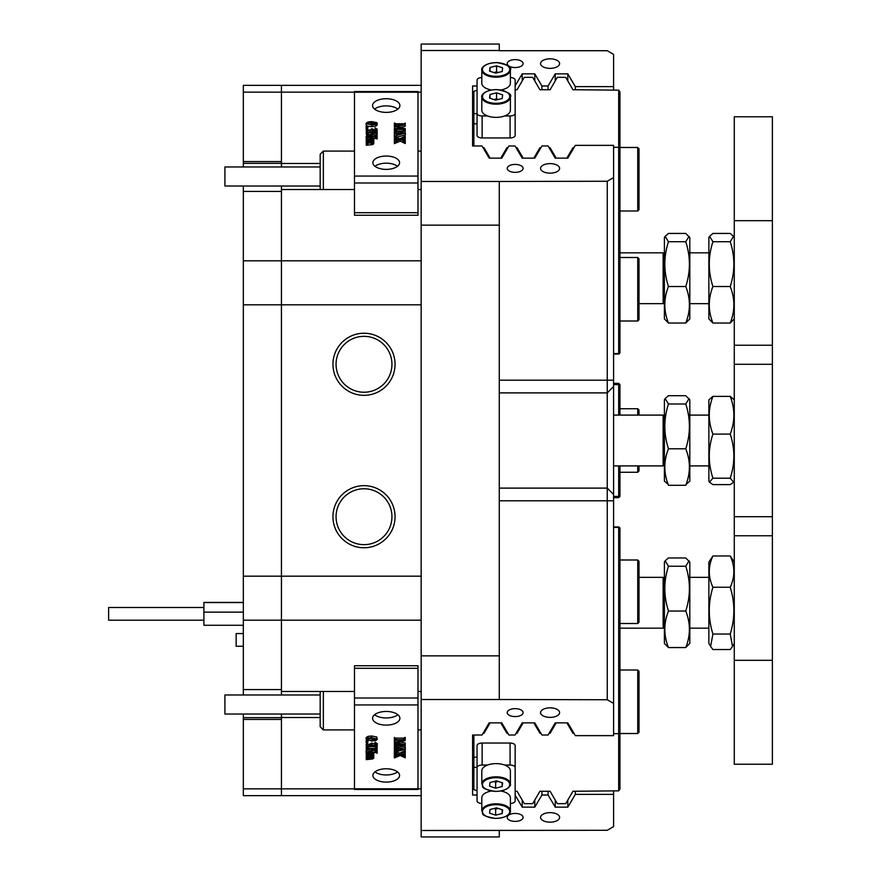 <?xml version="1.0" encoding="UTF-8"?>
<svg xmlns="http://www.w3.org/2000/svg" width="881" height="881" viewBox="0 0 881 881"><rect width="100%" height="100%" fill="white"/><g stroke="black" fill="none" stroke-linecap="round" stroke-linejoin="round"><path stroke-width="1.32" d="M515.154 708.643A7.94 3.965 180 0 0 507.214 712.619A7.94 3.965 180 0 0 515.154 716.583A7.94 3.965 180 0 0 523.094 712.619A7.94 3.965 180 0 0 515.154 708.643M515.154 813.438A7.94 3.965 180 0 0 507.214 817.414A7.94 3.965 180 0 0 515.154 821.378A7.94 3.965 180 0 0 523.094 817.414A7.94 3.965 180 0 0 515.154 813.438M515.154 59.622A7.94 3.965 0 0 0 507.214 63.586A7.94 3.965 0 0 0 515.154 67.562A7.94 3.965 0 0 0 523.094 63.586A7.94 3.965 0 0 0 515.154 59.622M515.154 164.417A7.94 3.965 0 0 0 507.214 168.381A7.94 3.965 0 0 0 515.154 172.357A7.94 3.965 0 0 0 523.094 168.381A7.94 3.965 0 0 0 515.154 164.417M550.085 707.85A9.526 4.768 180 0 0 540.56 712.619A9.526 4.768 180 0 0 550.085 717.376A9.526 4.768 180 0 0 559.611 712.619A9.526 4.768 180 0 0 550.085 707.85M550.085 812.645A9.526 4.768 180 0 0 540.56 817.414A9.526 4.768 180 0 0 550.085 822.171A9.526 4.768 180 0 0 559.611 817.414A9.526 4.768 180 0 0 550.085 812.645M550.085 58.829A9.526 4.768 0 0 0 540.56 63.586A9.526 4.768 0 0 0 550.085 68.355A9.526 4.768 0 0 0 559.611 63.586A9.526 4.768 0 0 0 550.085 58.829M550.085 163.624A9.526 4.768 0 0 0 540.56 168.381A9.526 4.768 0 0 0 550.085 173.15A9.526 4.768 0 0 0 559.611 168.381A9.526 4.768 0 0 0 550.085 163.624M395.051 364.282A31.055 31.055 0 0 0 363.996 333.238A31.055 31.055 0 0 0 332.952 364.282A31.055 31.055 0 0 0 363.996 395.338A31.055 31.055 0 0 0 395.051 364.282M391.946 364.282A27.95 27.95 0 0 0 363.996 336.344A27.95 27.95 0 0 0 336.057 364.282A27.95 27.95 0 0 0 363.996 392.232A27.95 27.95 0 0 0 391.946 364.282M395.051 516.718A31.055 31.055 0 0 0 363.996 485.662A31.055 31.055 0 0 0 332.952 516.718A31.055 31.055 0 0 0 363.996 547.762A31.055 31.055 0 0 0 395.051 516.718M391.946 516.718A27.95 27.95 0 0 0 363.996 488.768A27.95 27.95 0 0 0 336.057 516.718A27.95 27.95 0 0 0 363.996 544.656A27.95 27.95 0 0 0 391.946 516.718M421.162 691.486L417.979 691.486M354.47 691.486L281.435 691.486L281.435 694.988M320.177 163.47L281.435 163.47L281.435 166.961M499.274 830.497L499.274 836.95L421.162 836.95L421.162 830.497L607.251 830.287L613.594 826.62L613.594 790.841M472.601 145.993L472.601 85.975L472.601 145.993L482.028 145.993L489.186 158.128L501.752 158.128L508.899 145.993L515.055 145.993L522.213 158.128L534.778 158.128L541.925 145.993L548.081 145.993L555.239 158.128L567.805 158.128L575.326 145.365L613.594 145.365L613.594 735.635L575.326 735.635L567.805 722.872L555.239 722.872L548.081 735.007L541.925 735.007L534.778 722.872L522.213 722.872L515.055 735.007L508.899 735.007L501.752 722.872L489.186 722.872L482.028 735.007L472.601 735.007L472.601 795.025L477.05 795.025M499.274 50.503L421.162 50.503L421.162 44.05L499.274 44.05L499.274 50.713L607.251 50.713L613.594 54.38L613.594 90.159M541.925 89.73L541.925 85.975L548.081 85.975L548.081 89.73M575.326 791.27L575.326 794.387L613.594 794.387M575.326 89.73L575.326 86.613L613.594 86.613M281.435 714.039L281.435 788.847L281.435 719.436L243.332 719.436L243.332 795.653L281.435 795.653L281.435 788.847L281.435 795.653L421.162 795.653M421.162 620.169L281.435 620.169L281.435 576.174L281.435 691.486M243.332 620.169L243.332 689.581L281.435 689.581L281.435 620.169L243.332 620.169L243.332 576.174L281.435 576.174L281.435 260.831L281.435 576.174L421.162 576.174M281.435 186.012L281.435 260.831L421.162 260.831M354.47 92.153L281.435 92.153L281.435 85.347L281.435 163.47M281.435 189.514L354.47 189.514M417.979 189.514L421.162 189.514M281.435 717.53L320.177 717.53M421.162 225.129L421.162 655.871L499.274 655.871L499.274 225.129L421.162 225.129L421.162 181.475L499.274 181.475L499.274 225.129M499.274 655.871L499.274 699.525L421.162 699.525L421.162 655.871M472.601 85.975L477.05 85.975M522.213 80.953L522.213 73.85L515.154 85.809M522.213 73.85L534.778 73.85L541.925 85.975M555.239 80.953L555.239 73.85L548.081 85.975M555.239 73.85L567.805 73.85L575.326 86.613M421.162 50.503L421.162 181.475M499.274 181.475L607.251 181.255L613.594 177.588M613.594 703.412L607.251 699.745L499.274 699.525M421.162 699.525L421.162 830.497M567.805 800.047L567.805 807.15L575.326 794.387M567.805 807.15L555.239 807.15L548.081 795.025L541.925 795.025L534.778 807.15L522.213 807.15L515.154 795.191M472.601 735.007L472.601 795.025M607.251 699.745L607.251 181.255M607.251 488.107L613.594 494.461L607.251 488.107L499.274 488.107L607.251 488.107M534.778 80.953L534.778 73.85M567.805 80.953L567.805 73.85M522.213 800.047L522.213 807.15M534.778 800.047L534.778 807.15M555.239 800.047L555.239 807.15M541.925 791.27L541.925 795.025M548.081 791.27L548.081 795.025M613.594 353.578L618.682 353.578L618.682 147.314L613.594 147.314M473.868 145.993L473.868 91.426L477.05 90.159M473.868 123.814L477.05 123.814M477.05 113.66L473.868 113.66M618.682 90.159L619.949 91.888L619.949 147.777L618.682 147.314L618.682 90.159L572.947 89.73L565.69 77.341L557.354 77.341L550.096 89.73L539.921 89.73L532.664 77.341L524.327 77.341L517.07 89.73L515.154 89.73M483.063 147.744L484.043 147.744L484.043 149.407M549.116 147.744L550.096 147.744L550.096 149.407M533.831 158.128L539.921 147.744L540.901 147.744M539.921 147.744L539.921 149.407M566.857 158.128L572.947 147.744L573.916 147.744M572.947 147.744L572.947 149.407M619.949 147.777L619.949 352.94L618.682 354.041L613.594 354.041M484.043 147.744L490.122 158.128M500.804 158.128L506.894 147.744L507.874 147.744M516.09 147.744L517.07 147.744L523.149 158.128M550.096 147.744L556.175 158.128M517.07 147.744L517.07 149.407M506.894 147.744L506.894 149.407M618.682 353.578L619.31 353.81M243.332 714.039L243.332 717.663L281.435 717.663M243.332 689.581L243.332 694.988M421.162 304.826L243.332 304.826L243.332 576.174M243.332 304.826L243.332 260.831L281.435 260.831L281.435 191.419L243.332 191.419L243.332 260.831M281.435 163.337L243.332 163.337L243.332 166.961M243.332 186.012L243.332 191.419M243.332 163.337L243.332 161.564L281.435 161.564L281.435 92.153L243.332 92.153L243.332 161.564M243.332 92.153L243.332 85.347L421.162 85.347M243.332 719.436L243.332 717.663M500.837 89.983A14.294 7.147 -0 0 0 510.396 83.243L510.396 70.04A14.294 7.147 180 0 1 495.199 77.176A14.294 7.147 180 0 1 481.808 70.04L481.808 83.243A14.294 7.147 -0 0 0 491.367 89.983M496.565 65.844L490.023 67.463L489.561 71.108L495.64 73.134L502.181 71.515L502.644 67.87L496.565 65.844L496.565 71.89L493.9 72.55M498.305 72.473L496.565 71.89M490.023 71.262L490.023 67.463M481.808 97.031L481.808 110.235A14.294 7.147 -0 0 0 495.199 117.36A14.294 7.147 -0 0 0 510.396 110.235L510.396 97.031A14.294 7.147 180 0 1 495.199 104.167A14.294 7.147 180 0 1 481.808 97.031C480.993 95.831 483.669 89.884 496.983 89.587C507.731 91.712 512.202 94.19 510.396 97.031M496.565 92.835L490.023 94.454L489.561 98.099L495.64 100.126L502.181 98.507L502.644 94.862L496.565 92.835L496.565 98.892L493.9 99.553M498.305 99.465L496.565 98.892M490.023 98.254L490.023 94.454M510.396 77.528A5.077 2.544 0 0 1 515.154 80.061L515.154 135.41A5.077 2.544 180 0 1 510.077 137.954L482.127 137.954A5.077 2.544 180 0 1 477.05 135.41L477.05 80.061A5.077 2.544 0 0 1 481.808 77.528M510.077 137.954L510.077 115.951L504.681 115.951M487.523 115.951L482.127 115.951L482.127 137.954M477.05 113.407A5.077 2.544 0 0 0 482.127 115.951M510.077 115.951A5.077 2.544 0 0 0 515.154 113.407M323.349 691.486L323.349 729.92L320.177 726.737L320.177 691.486M320.177 714.039L224.908 714.039L224.908 694.988L320.177 694.988M320.177 189.514L320.177 154.263L323.349 151.08L323.349 189.514M320.177 186.012L224.908 186.012L224.908 166.961L320.177 166.961M399.886 105.555A13.656 6.828 0 0 0 386.23 98.727A13.656 6.828 0 0 0 372.575 105.555A13.656 6.828 0 0 0 386.23 112.383A13.656 6.828 0 0 0 399.886 105.555M397.86 109.134A13.656 6.828 0 0 0 374.59 109.134M399.567 162.721A13.336 6.674 0 0 0 386.23 156.047A13.336 6.674 0 0 0 372.894 162.721A13.336 6.674 0 0 0 386.23 169.383A13.336 6.674 0 0 0 399.567 162.721M397.485 166.289A13.336 6.674 0 0 0 374.965 166.289M417.979 92.219L354.47 92.219L354.47 91.536L417.979 91.536L417.979 215.239L354.47 215.239L354.47 212.695L417.979 212.695M354.47 92.219L354.47 176.057L417.979 176.057M366.551 139.209L367.124 140.167L372.388 140.068L372.894 139.583L371.881 138.68L366.254 139.209L366.254 137.469L372.894 137.469L373.797 138.515L373.742 141.841M373.797 138.68L372.289 138.68L373.797 139.936L372.289 140.85L373.797 142.105L373.797 143.757L372.52 144.627L366.254 145.244L366.254 141.852L372.377 142.27L372.894 141.797L371.881 140.883L371.881 142.359M377.123 132.734L368.919 136.192L376.473 136.081L377.123 135.432L377.123 137.326L375.163 136.566L366.078 136.566L374.711 132.789L366.903 132.899L366.254 133.549L366.254 131.654L366.992 132.326L375.614 132.414L377.123 131.346L377.123 134.386L372.85 136.192M377.123 137.326L377.123 138.967L376.826 137.326M376.826 138.78L373.544 138.218M366.254 138.218L366.078 136.566M370.78 134.441L366.551 135.002M366.551 133.549L366.551 135.189L366.254 133.549M375.405 129.793L375.009 127.8L377.277 129.265L376.429 131.908L372.663 131.423L369.855 132.403L367.432 131.963L366.1 130.3L366.903 127.734L367.41 129.892M377.277 130.917L376.429 131.908L376.429 130.256L375.097 130.52L375.097 132.172M367.906 128.097L366.1 128.097L366.1 126.446L367.906 126.446L367.906 128.097M377.277 123.329L376.011 124.408L371.771 125.014L366.1 123.285L367.917 122.041L371.606 121.611L376.76 122.602L377.277 124.97L376.011 126.06L371.771 126.666L367.762 126.192M367.212 126.005L366.1 124.937L366.1 123.285M396.604 128.637L394.666 128.174M396.604 125.829L394.655 126.401M394.358 126.446L395.095 128.549L403.498 128.637L394.358 126.446L403.498 124.177L396.318 124.177L394.358 124.937L394.358 123.043L396.318 123.803L404.357 123.725L405.227 123.043L405.227 126.247L400.227 127.448M405.227 124.595L396.78 126.622L405.227 128.637L405.227 131.798L404.489 129.474L404.489 131.126L396.318 131.038L396.318 129.386L395.007 129.496L395.007 130.663M397.981 134L395.327 132.943L394.358 133.571L394.358 130.212L405.381 133.141L394.358 136.059L394.358 133.912L397.981 134L397.981 131.831L395.327 131.291L394.358 131.919M405.381 133.284L405.381 134.936L394.655 137.711M394.655 136.059L399.644 138.78L405.227 136.269L405.227 138.758L404.28 138.207L400.866 139.264L404.291 140.453L405.227 139.87L405.227 143.493L400.249 141.125L394.358 143.603L394.358 139.638L395.668 140.134L399.027 139L396.12 137.877L396.12 139.528L394.655 139.793M396.78 139.782L396.12 139.528M404.93 140.409L403.124 140.134M417.979 182.995L354.47 182.995L354.47 212.695M354.47 182.995L354.47 176.057M395.007 129.496L394.358 130.212M394.358 130.146L394.358 127.877M404.489 129.474L396.318 129.386M394.358 124.937L394.358 126.368M394.655 124.937L394.655 126.302M395.007 124.287L395.007 125.939M398.432 131.93L398.432 133.901L402.793 132.976L398.432 131.93M394.655 131.919L394.655 133.571M395.327 131.291L395.327 132.943M396.263 131.434L396.263 133.075M399.137 133.758L398.432 133.901M405.227 141.841L403.08 140.564L403.08 142.215M403.08 140.564L400.249 139.473L400.249 141.125M404.775 141.467L404.775 143.118M404.93 141.841L404.93 143.493M403.366 138.394L403.366 140.046M404.28 138.207L404.28 139.859M404.93 138.758L404.93 139.87M405.227 138.758L405.227 139.87M396.12 137.877L394.358 138.141L394.358 139.638M394.358 138.141L394.358 136.214M394.655 138.141L394.655 139.638M395.239 137.623L395.239 139.275M400.249 139.473L394.655 141.951L394.655 143.603M396.879 140.641L396.879 142.293M371.419 122.371L367.751 122.635L366.551 123.296L368.247 124.078L376.561 123.703L376.33 122.855L371.419 122.371L371.419 124.023L367.751 124.287M371.771 125.014L371.771 126.666M376.011 124.408L376.011 126.06M374.601 124.155L371.419 124.023M376.33 122.855L376.33 123.814M367.751 122.635L367.751 124.001M367.906 126.446L367.003 127.734M367.003 126.897L366.1 126.446M367.454 128.042L366.848 129.166L368.963 130.146L370.857 129.804L371.683 128.659L374.436 129.914L376.22 129L374.888 127.943M366.925 128.857L366.925 129.419M367.41 128.241L367.41 129.815M375.097 130.52L372.663 129.771L369.855 130.751L367.432 130.311L367.432 131.963M367.432 130.311L366.1 128.659M369.855 130.751L369.855 132.403M372.663 129.771L372.663 131.423M377.277 129.265L376.429 130.256M366.903 132.899L366.903 134.551M376.385 136.654L376.385 138.306M371.881 138.68L371.881 140.156M372.663 139.176L372.663 139.936M371.881 140.883L367.906 140.872L366.254 141.852M366.254 141.401L366.254 139.661M371.793 140.872L371.793 142.359M373.797 142.105L372.52 142.975L366.97 143.107L366.551 145.244M366.97 143.107L366.97 144.759M367.906 143.063L367.906 144.715M372.52 142.975L372.52 144.627M399.886 718.279A13.656 6.828 180 0 0 386.23 711.452A13.656 6.828 180 0 0 372.575 718.279A13.656 6.828 180 0 0 386.23 725.107A13.656 6.828 180 0 0 399.886 718.279M399.567 775.445A13.336 6.674 180 0 0 386.23 768.772A13.336 6.674 180 0 0 372.894 775.445A13.336 6.674 180 0 0 386.23 782.108A13.336 6.674 180 0 0 399.567 775.445M417.979 704.943L354.47 704.943L354.47 698.005L417.979 698.005L417.979 789.464L354.47 789.464L354.47 788.781L417.979 788.781M354.47 704.943L354.47 788.781M373.742 756.217L373.797 758.134L372.52 759.004L366.254 759.609L366.254 752.594M373.544 752.594L373.797 754.709L372.289 754.709L373.181 754.709M372.85 750.568L376.826 749.995M366.078 752.44L374.711 748.817L366.903 748.916L366.254 749.566L366.254 747.683L366.992 748.354L375.614 748.432L377.123 747.374L377.123 748.762L368.919 752.209L376.473 752.099L377.123 749.808L377.123 753.343L376.385 752.671L366.078 752.594L366.078 750.788L370.78 748.817M366.254 747.683L366.254 746.031L366.551 747.683M366.551 746.218L375.614 746.791L376.749 746.075M366.1 744.676L366.903 743.751L367.454 744.071L366.848 745.194L368.963 746.174L370.857 745.822L371.683 744.687L374.436 745.943L376.22 745.029L374.888 743.96L375.009 742.176L377.277 743.641L377.277 745.293L375.097 746.548L372.663 745.789L369.855 746.78L367.432 746.339L366.1 744.676L366.903 742.099M366.848 743.542L368.963 744.522L371.683 743.157M371.683 744.687L371.683 743.035L375.405 744.159M367.906 742.474L366.1 742.474L366.1 740.822L367.906 740.822L367.003 740.37L367.003 742.022L367.906 742.474L367.906 740.822M366.1 739.313L366.1 737.661L367.917 736.406L371.606 735.987L376.76 736.979L377.277 739.346L376.011 740.436L371.771 741.031L366.1 739.313L367.917 738.058L371.606 737.639L377.277 739.346M394.666 740.668L396.604 740.205M405.227 744.665L405.227 746.174L403.267 745.414L395.007 745.524L394.358 746.174L394.358 743.905L395.095 744.577L403.498 744.665L394.358 742.474L394.358 737.419L395.095 739.743L395.095 738.091L403.267 738.179L405.227 737.419L405.227 740.624L396.78 742.639L405.227 744.665L405.227 743.013L400.227 741.813M394.655 742.441L396.604 743.013M394.358 749.94L394.358 748.288L397.981 748.365L395.327 747.319L394.358 747.947L394.358 746.24L405.381 749.313L394.358 752.088L394.358 749.94L397.981 750.017L397.981 747.848M396.318 745.414L405.381 747.517L405.381 749.169M394.655 754.015L396.78 754.158M394.82 750.942L399.644 753.156L405.227 750.634L405.227 754.786L404.28 754.235L400.866 755.281L403.322 756.239L403.322 754.588L404.93 754.246M354.47 698.005L354.47 665.761L417.979 665.761L417.979 668.305L354.47 668.305M417.979 698.005L417.979 668.305M374.59 714.711A13.656 6.828 180 0 0 397.86 714.711M374.965 771.866A13.336 6.674 180 0 0 397.485 771.866M395.095 744.577L395.095 742.925M394.655 743.905L394.655 742.54M394.358 743.905L394.358 742.474M395.095 739.743L404.357 739.754L404.93 737.419M404.357 739.754L404.357 738.102M403.267 739.831L403.267 738.179M394.358 742.397L403.498 740.205L396.318 740.205L394.358 740.965M398.432 747.958L398.432 749.929L402.793 749.004L399.137 748.123M395.338 750.491L395.338 748.839M394.655 749.94L394.655 748.288M396.604 747.121L396.604 745.48M394.985 746.681L394.985 745.535M403.322 756.239L405.227 755.898L405.227 757.858L400.249 755.502L394.358 757.979L394.358 752.088M405.227 755.898L405.227 754.786M404.93 755.898L404.93 754.786M404.599 756.427L404.599 754.775M404.291 756.482L404.291 754.83M394.358 752.242L399.644 754.808L404.93 752.286L404.93 750.634M399.644 754.808L399.644 753.156M396.45 753.574L396.45 751.922M394.82 752.594L394.82 751.713M394.358 755.656L395.668 756.151L399.027 755.028L395.239 753.651L394.358 754.169M396.395 755.942L396.395 754.29M395.668 756.151L395.668 754.51M395.283 756.195L395.283 754.543M394.754 755.997L394.754 754.356M394.655 755.656L394.655 754.169M371.419 738.388L367.751 738.663L366.551 739.324L368.247 740.106L375.251 740.095L376.826 739.346L371.419 738.388M367.917 738.058L367.917 736.406M371.606 737.639L371.606 735.987M376.76 738.63L376.76 736.979M368.247 740.106L368.247 738.575M368.247 738.454L375.251 738.443M375.251 740.095L375.251 738.608M376.561 739.732L376.561 738.994M366.1 742.474L367.003 742.022M374.888 743.96L375.009 742.176M374.436 745.943L374.436 744.291M371.991 744.687L371.991 743.035M370.857 745.822L370.857 744.181M370.185 746.042L370.185 744.39M368.963 746.174L368.963 744.522M367.454 744.071L367.454 742.87M366.903 743.751L366.903 742.925M375.009 743.828L377.277 745.293M376.826 747.374L376.826 746.075M377.123 747.374L377.123 745.789M376.749 747.727L376.749 746.13M375.614 748.432L375.614 746.791M366.992 748.354L366.992 746.703M376.473 752.099L376.473 750.458M366.254 753.497L372.267 753.993L372.894 752.594M372.894 753.497L373.797 754.543M372.597 753.552L372.597 752.594M372.267 753.993L372.267 752.594M367.906 754.026L367.906 752.594M366.551 753.497L366.551 752.594M366.254 755.689L371.099 756.217L372.894 755.612L371.881 754.709L366.254 755.237M372.388 756.085L372.388 754.973M371.099 756.217L371.099 754.709M367.124 756.195L367.124 754.731M366.254 757.88L371.099 758.409L372.894 757.814L371.881 756.9L366.254 757.429M372.377 758.299L372.377 757.175M367.135 758.387L367.135 756.911M366.738 758.277L366.738 757.032M373.181 755.171L373.797 755.964L372.289 756.878L373.797 758.134M373.797 755.964L373.797 754.709M243.332 646.247L236.152 646.247L236.152 633.549L243.332 633.549M203.896 620.202L108.627 620.202L108.627 607.494L203.896 607.494M243.332 602.417L203.896 602.417L203.896 625.279L243.332 625.279M243.332 602.549L203.896 602.549M243.332 612.13L203.896 612.13M637.734 257.483L639 258.761L639 319.726L637.734 321.003L637.734 257.483L619.949 257.483M637.734 147.479L639 148.757L639 209.722L637.734 211L637.734 147.479L619.949 147.479M497.005 763.64A14.294 7.147 180 0 0 481.808 770.765L481.808 783.969A14.294 7.147 0 0 1 497.005 776.833A14.294 7.147 0 0 1 510.396 783.969L510.396 770.765A14.294 7.147 180 0 0 497.005 763.64M496.565 780.874L490.023 782.493L489.561 786.138L495.64 788.165L502.181 786.546L502.644 782.901L496.565 780.874M502.181 782.746L502.181 786.546M493.9 781.535L495.64 782.108L498.305 781.447M495.64 782.108L495.64 788.165M491.367 791.017A14.294 7.147 180 0 0 481.808 797.757L481.808 810.961A14.294 7.147 0 0 1 497.005 803.824A14.294 7.147 0 0 1 510.396 810.961L510.396 797.757A14.294 7.147 180 0 0 500.837 791.017M496.565 807.866L490.023 809.485L489.561 813.13L495.64 815.156L502.181 813.537L502.644 809.892L496.565 807.866M502.181 809.738L502.181 813.537M493.9 808.527L495.64 809.11L498.305 808.45M495.64 809.11L495.64 815.156M481.808 803.472A5.077 2.544 180 0 1 477.05 800.939L477.05 745.59A5.077 2.544 0 0 1 482.127 743.046L510.077 743.046A5.077 2.544 0 0 1 515.154 745.59L515.154 800.939A5.077 2.544 180 0 1 510.396 803.472M482.127 743.046L482.127 765.049L487.523 765.049M504.681 765.049L510.077 765.049L510.077 743.046M482.127 765.049A5.077 2.544 180 0 0 477.05 767.593M515.154 767.593A5.077 2.544 180 0 0 510.077 765.049M637.734 670L639 671.278L639 732.243L637.734 733.521L637.734 670L619.949 670M637.734 559.997L639 561.274L639 622.239L637.734 623.517L637.734 559.997L619.949 559.997M637.734 415.094L637.734 408.74L639 410.017L639 415.094M639 465.906L639 470.983L637.734 472.26L637.734 465.906M613.594 733.686L618.682 733.686L618.682 790.841L572.947 791.27L565.69 803.659L557.354 803.659L550.096 791.27L539.921 791.27L532.664 803.659L524.327 803.659L517.07 791.27L515.154 791.27M477.05 790.841L473.868 789.574L473.868 735.007M473.868 767.34L477.05 767.34M477.05 757.186L473.868 757.186M573.916 733.256L572.947 733.256L572.947 731.593M540.901 733.256L539.921 733.256L539.921 731.593M556.175 722.872L550.096 733.256L549.116 733.256M550.096 733.256L550.096 731.593M490.122 722.872L484.043 733.256L483.063 733.256M484.043 733.256L484.043 731.593M613.594 526.959L618.682 526.959L619.949 528.06L619.949 733.223L618.682 733.686L618.682 527.422L613.594 527.422M619.949 733.223L619.949 789.112L618.682 790.841M523.149 722.872L517.07 733.256L516.09 733.256M507.874 733.256L506.894 733.256L500.804 722.872M572.947 733.256L566.857 722.872M539.921 733.256L533.831 722.872M506.894 733.256L506.894 731.593M517.07 733.256L517.07 731.593M619.31 527.19L618.682 527.422M613.594 383.345L618.682 383.345L619.31 383.973L618.682 384.612L613.594 384.612M613.594 496.388L618.682 496.388L619.31 497.027L618.682 497.655L613.594 497.655M619.31 383.973L619.949 384.612L619.949 415.094M619.949 465.906L619.949 496.388L619.31 497.027M618.682 496.388L618.682 465.906M618.682 415.094L618.682 384.612M639 303.648L663.14 303.648L663.14 252.836L664.406 254.113M664.406 464.639L663.14 465.906L663.14 415.094L613.594 415.094M664.406 626.887L663.14 628.164L663.14 577.352L639 577.352M772.373 753.729L772.373 764.223L734.269 764.223L734.269 345.231L772.373 345.231L772.373 753.729M772.373 220.702L734.269 220.702L734.269 116.777L772.373 116.777L772.373 345.231M734.269 220.702L734.269 345.231M772.373 660.298L734.269 660.298M689.074 398.575L685.759 403.983C690.605 418.96 690.605 433.881 685.759 448.781C690.495 460.664 690.605 472.535 686.09 484.385L689.812 481.147L689.812 399.853L685.759 395.701L668.459 395.701L665.144 398.575L668.459 403.983C663.613 418.882 663.613 433.815 668.459 448.781C663.723 460.598 663.613 472.469 668.128 484.385L664.406 481.147L664.406 399.853L665.144 398.575M685.759 485.299L668.459 485.299M685.759 448.781L668.459 448.781M685.759 403.983L668.459 403.983M734.269 318.889L730.217 323.041C735.062 310.894 735.062 298.725 730.217 286.523C735.062 271.634 735.062 256.701 730.217 241.724L733.532 236.328L730.217 233.443L712.916 233.443L709.601 236.328L712.916 241.724C708.071 256.624 708.071 271.557 712.916 286.523C708.071 298.67 708.071 310.839 712.916 323.041L708.864 318.889L708.864 237.595L709.601 236.317M730.217 323.041L712.916 323.041M730.217 286.523L712.916 286.523M730.217 241.724L712.916 241.724M709.447 482.16L708.864 481.147L708.864 399.853L712.916 396.384C708.071 408.916 708.071 421.481 712.916 434.08C708.181 448.363 708.071 462.701 712.586 477.095L712.916 478.196L709.447 482.16L712.916 484.616L730.217 484.616L733.686 482.16L730.217 478.196L730.547 477.095C735.062 462.778 734.952 448.429 730.217 434.08C735.062 421.547 735.062 408.982 730.217 396.384L734.269 399.853M730.217 478.196L712.916 478.196M730.217 434.08L712.916 434.08M730.217 396.384L712.916 396.384M710.604 646.412L708.864 643.405L708.864 562.111L712.916 555.966C708.071 566.362 708.071 576.791 712.916 587.242C708.071 602.802 708.071 618.396 712.916 634.034L710.604 646.412L712.916 649.55L730.217 649.55L732.529 646.412L730.217 634.034C735.062 618.473 735.062 602.879 730.217 587.242C735.062 576.846 735.062 566.417 730.217 555.966L734.269 562.111M730.217 634.034L712.916 634.034M730.217 587.242L712.916 587.242M730.217 555.966L712.916 555.966M689.074 560.834L685.759 566.241C690.495 580.821 690.605 595.38 686.09 609.927L685.759 611.04C690.605 623.241 690.605 635.41 685.759 647.557L689.812 643.405L689.812 562.111L685.759 557.959L668.459 557.959L665.144 560.834L668.459 566.241C663.723 580.744 663.613 595.303 668.128 609.927L668.459 611.04C663.613 623.175 663.613 635.355 668.459 647.557L664.406 643.405L664.406 562.111L665.144 560.834M685.759 566.241L668.459 566.241M685.759 647.557L668.459 647.557M685.759 611.04L668.459 611.04M689.074 236.328L685.759 241.724C690.605 256.701 690.605 271.634 685.759 286.523C690.605 298.725 690.605 310.894 685.759 323.041L689.812 318.889L689.812 237.595L685.759 233.443L668.459 233.443L665.144 236.328L668.459 241.724C663.613 256.624 663.613 271.557 668.459 286.523C663.613 298.67 663.613 310.839 668.459 323.041L664.406 318.889L664.406 237.595L665.144 236.317M685.759 323.041L668.459 323.041M685.759 286.523L668.459 286.523M685.759 241.724L668.459 241.724M243.332 788.847L354.47 788.847M417.979 788.847L421.162 788.847M421.162 92.153L417.979 92.153M613.594 500.804L499.274 500.804M499.274 380.196L613.594 380.196M607.251 392.893L499.274 392.893L607.251 392.893L613.594 386.539L607.251 392.893M496.961 62.672A13.656 6.828 -0 0 0 482.48 69.059A13.656 6.828 -0 0 0 495.243 76.306A13.656 6.828 -0 0 0 509.725 69.918A13.656 6.828 -0 0 0 496.961 62.672M496.961 89.664A13.656 6.828 -0 0 0 482.48 96.051A13.656 6.828 -0 0 0 495.243 103.297A13.656 6.828 -0 0 0 509.725 96.91A13.656 6.828 -0 0 0 496.961 89.664M403.267 129.386L403.267 131.038M396.318 124.177L396.318 125.829M396.417 135.134L396.417 136.775M368.214 132.789L368.214 134.441M375.163 136.566L375.163 138.218M367.906 138.68L367.906 140.189M367.906 140.872L367.906 142.381M371.066 143.063L371.066 144.715M396.318 744.665L396.318 743.013M396.318 739.831L396.318 738.179M396.483 750.326L396.483 748.674M402.815 753.729L402.815 752.077M372.134 740.282L372.134 738.63M368.214 748.432L368.214 746.791M375.163 752.209L375.163 750.568M370.78 754.026L370.78 752.594M367.906 756.217L367.906 754.709M371.099 758.409L371.099 756.9M367.906 758.409L367.906 756.9M496.961 777.703A13.656 6.828 180 0 0 482.48 784.09A13.656 6.828 180 0 0 495.243 791.336A13.656 6.828 180 0 0 509.725 784.949A13.656 6.828 180 0 0 496.961 777.703M496.961 804.694A13.656 6.828 180 0 0 482.48 811.082A13.656 6.828 180 0 0 495.243 818.328A13.656 6.828 180 0 0 509.725 811.941A13.656 6.828 180 0 0 496.961 804.694M772.373 535.769L734.269 535.769M510.396 70.04C512.202 67.198 507.731 64.72 496.983 62.595C483.669 62.892 480.993 68.828 481.808 70.04M421.162 729.92L417.979 729.92M354.47 729.92L323.349 729.92M421.162 151.08L417.979 151.08M354.47 151.08L323.349 151.08M637.734 321.003L619.949 321.003M637.734 211L619.949 211M481.808 783.969C484.209 786.293 477.667 788.143 495.221 791.413C508.535 791.116 511.211 785.169 510.396 783.969M481.808 810.961C484.209 813.284 477.667 815.134 495.221 818.405C508.535 818.108 511.211 812.172 510.396 810.961M637.734 733.521L619.949 733.521M637.734 472.26L619.949 472.26L637.734 472.26L639 470.983M637.734 623.517L619.949 623.517M637.734 408.74L619.949 408.74M619.949 252.836L663.14 252.836M689.812 252.836L708.864 252.836M689.812 303.648L708.864 303.648M664.406 302.381L663.14 303.648M613.594 465.906L663.14 465.906M689.812 465.906L708.864 465.906M689.812 415.094L708.864 415.094M664.406 416.361L663.14 415.094M619.949 628.164L663.14 628.164M689.812 628.164L708.864 628.164M689.812 577.352L708.864 577.352M664.406 578.619L663.14 577.352M772.373 364.282L734.269 364.282M772.373 516.718L734.269 516.718M734.269 237.595L733.532 236.328M734.269 481.147L733.686 482.16M734.269 643.405L732.529 646.412"/></g></svg>

